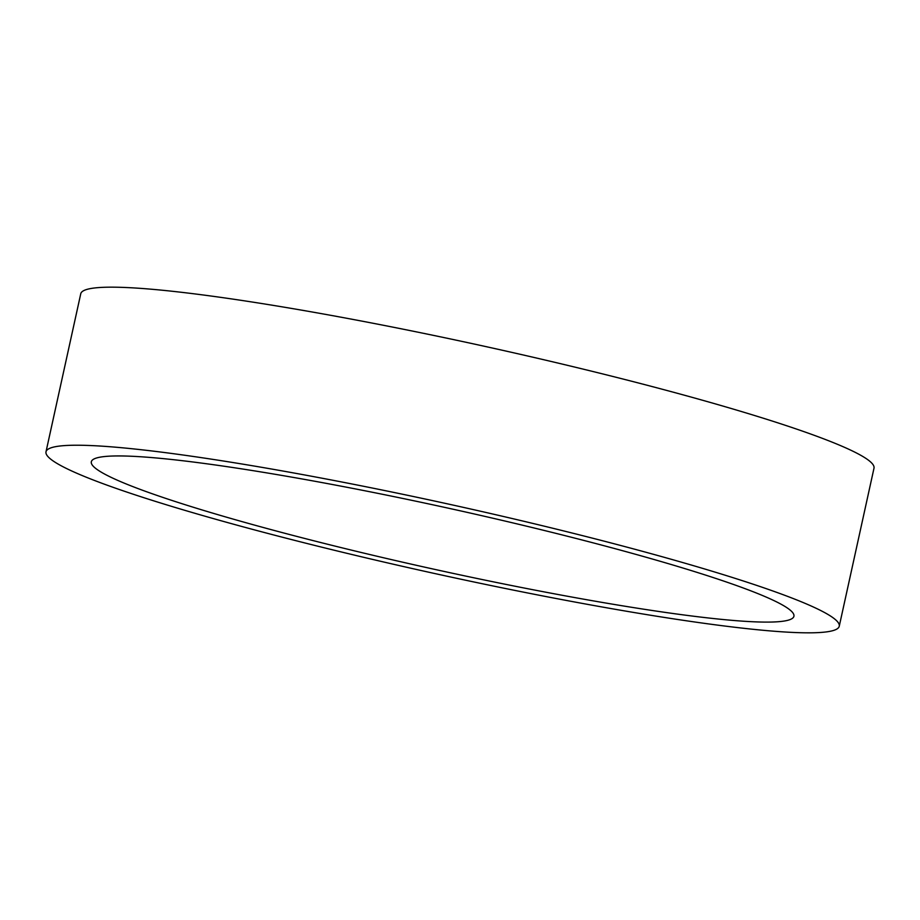 <?xml version="1.0" encoding="UTF-8"?>
<svg xmlns="http://www.w3.org/2000/svg" width="920" height="920" viewBox="0 0 920 920"><rect width="100%" height="100%" fill="white"/><g stroke="black" fill="none" stroke-linecap="round" stroke-linejoin="round"><path stroke-width="1.38" d="M67.321 468.901A406.099 35.397 12.4 0 1 46 451.823A406.099 35.397 12.4 0 1 381.236 489.842A406.099 35.397 12.4 0 1 817.926 609.144A406.099 35.397 12.4 0 1 839.247 626.232A406.099 35.397 12.4 0 1 504.01 588.213A406.099 35.397 12.4 0 1 67.321 468.901M46 451.823L80.753 293.767A406.099 35.397 12.4 0 1 415.989 331.786A406.099 35.397 12.4 0 1 852.679 451.099A406.099 35.397 12.4 0 1 874 468.176L839.247 626.232M775.043 601.128A359.685 31.349 12.4 0 1 790.889 610.731A359.685 31.349 12.4 0 1 523.216 587.834A359.685 31.349 12.4 0 1 110.216 476.916A359.685 31.349 12.4 0 1 96.404 458.034A359.685 31.349 12.4 0 1 414.782 500.963A359.685 31.349 12.4 0 1 775.043 601.128"/></g></svg>
